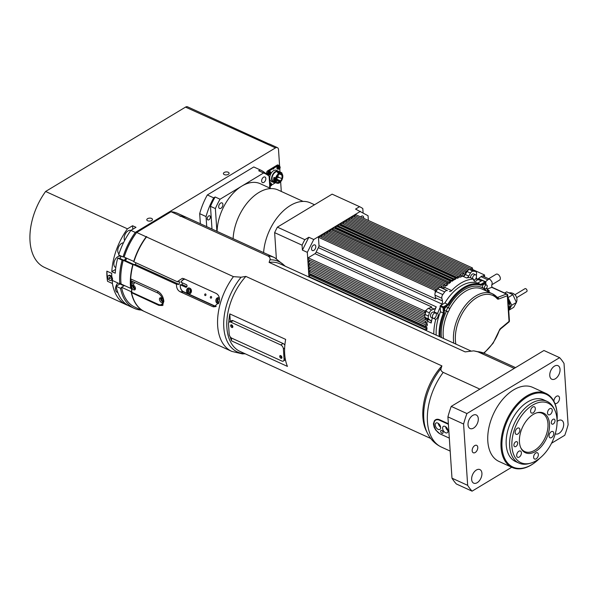 <?xml version="1.0" encoding="UTF-8"?>
<svg xmlns="http://www.w3.org/2000/svg" width="598" height="598" viewBox="0 0 598 598"><rect width="100%" height="100%" fill="white"/><g stroke="black" fill="none" stroke-linecap="round" stroke-linejoin="round"><path stroke-width="0.9" d="M472.076 491.16L456.394 483.999A81.373 49.425 -65.5 0 1 451.983 478.183L447.909 416.873A81.373 49.425 -65.5 0 1 451.236 406.393L543.933 350.503L559.616 357.656L466.918 413.554A81.373 49.425 114.5 0 0 463.592 424.034L467.666 485.344A81.373 49.425 114.5 0 0 472.076 491.16L511.724 467.255M144.656 311.618A51.54 31.305 -65.5 0 1 144.537 311.565A51.54 31.305 -65.5 0 1 131.126 291.652L131.68 291.316M131.448 287.87L130.633 288.356A51.54 31.305 -65.5 0 1 132.778 264.675L132.995 264.682A51.196 31.096 114.5 0 0 130.685 278.347L130.67 278.907L157.872 291.323C161.378 293.491 163.374 296.832 163.852 301.347L162.409 305.541L158.806 305.354L131.829 292.803M222.897 204.419A3.05 1.854 -65.5 0 1 221.813 207.521A3.05 1.854 -65.5 0 1 219.526 208.455A3.05 1.854 -65.5 0 1 219.107 204.912A3.05 1.854 -65.5 0 1 222.06 202.909A3.05 1.854 -65.5 0 1 222.897 204.419M263.905 182.375A3.05 1.854 -65.5 0 1 262.47 182.569A3.05 1.854 -65.5 0 1 262.051 179.019A3.05 1.854 -65.5 0 1 265.004 177.015A3.05 1.854 -65.5 0 1 265.759 179.527A3.05 1.854 -65.5 0 1 263.905 182.375M217.089 231.374A38.99 23.681 -65.5 0 1 241.824 186.105A38.99 23.681 -65.5 0 1 260.212 183.691L270.939 188.587M216.887 231.284L215.377 208.575A50.18 30.476 -65.5 0 1 220.064 199.224L263.583 172.986A50.18 30.476 -65.5 0 1 264.862 173.51A50.18 30.476 -65.5 0 1 269.1 176.186L269.892 188.108M263.583 172.986L258.68 170.744A50.18 30.476 -65.5 0 1 259.958 171.275L264.862 173.51M220.064 199.224L215.16 196.989A50.18 30.476 -65.5 0 0 210.481 206.34L215.377 208.575M211.991 229.049L210.481 206.34M233.108 238.692A40.686 24.712 -65.5 0 1 258.882 192.496A40.686 24.712 -65.5 0 1 278.07 189.977L303.119 201.414M263.606 252.61A42.383 25.744 -65.5 0 1 290.396 205.488A42.383 25.744 -65.5 0 1 310.384 202.864L314.533 204.755M363.098 212.866L362.807 208.56A59.337 36.037 114.5 0 0 359.562 206.676L332.122 194.148L277.39 227.15L304.838 239.678A59.337 36.037 114.5 0 0 302.08 245.18L274.639 232.652A59.337 36.037 -65.5 0 1 277.39 227.15M359.562 206.676L355.556 209.098L368.039 215.729L368.353 220.445M302.08 245.18L302.409 250.114L308.845 237.264L304.838 239.678M276.358 258.515L274.639 232.652M206.729 226.649L206.056 216.566A51.54 31.305 -65.5 0 1 213.71 197.863L215.16 196.989M208.687 215.945A2.257 1.368 -65.5 0 1 209.749 215.803A2.257 1.368 -65.5 0 1 210.062 218.427A2.257 1.368 -65.5 0 1 207.88 219.907A2.257 1.368 -65.5 0 1 207.319 218.053A2.257 1.368 -65.5 0 1 208.687 215.945M269.197 177.651A51.54 31.305 -65.5 0 1 269.586 178.256L270.251 188.273M258.68 170.744L260.137 169.869A51.54 31.305 -65.5 0 1 260.519 170.041A51.54 31.305 -65.5 0 1 266.656 174.452M110.241 278.354L109.995 278.803L109.427 278.541L109.352 277.39L110.241 278.354M109.636 277.524L109.105 277.838M110.129 278.122L109.427 278.541M108.275 275.775L108.971 275.349A2.713 1.615 58.9 0 1 110.219 275.372A2.713 1.615 58.9 0 1 112.013 277.345A2.713 1.615 58.9 0 1 112.162 279.572A2.713 1.615 58.9 0 1 111.774 279.999L111.071 280.417A2.713 1.615 -121.1 0 0 111.46 278.13A2.713 1.615 -121.1 0 0 109.524 275.798A2.713 1.615 -121.1 0 0 108.275 275.775A2.713 1.615 -121.1 0 0 108.29 278.93A2.713 1.615 -121.1 0 0 111.071 280.417M267.545 175.02L267.463 173.794A2.033 1.233 -65.5 0 1 268.756 171.222L272.957 168.688A0.68 0.411 114.5 0 0 273.891 168.12L278.092 165.586L277.113 165.138A2.033 1.233 -65.5 0 1 278.077 165.011L279.057 165.459A2.033 1.233 114.5 0 0 278.092 165.586M275.626 182.622L271.402 185.171M279.744 168.472L279.976 171.977M279.453 165.848A2.033 1.233 114.5 0 0 279.057 165.459M269.885 182.682A1.899 1.151 -65.5 0 1 270.49 182.749A1.899 1.151 -65.5 0 1 270.692 182.936M277.771 169.107A1.899 1.151 -65.5 0 1 277.494 169.07A1.899 1.151 -65.5 0 1 276.904 168.098A1.899 1.151 -65.5 0 1 277.614 166.124A1.899 1.151 -65.5 0 1 279.064 165.624A1.899 1.151 -65.5 0 1 279.273 165.803M268.427 174.736A1.899 1.151 -65.5 0 1 268.151 174.698A1.899 1.151 -65.5 0 1 267.822 172.463A1.899 1.151 -65.5 0 1 269.728 171.252A1.899 1.151 -65.5 0 1 269.93 171.439M274.475 182.48A6.1 3.708 -65.5 0 1 273.249 182.278L271.387 181.426A6.1 3.708 -65.5 0 1 269.87 176.41A6.1 3.708 -65.5 0 1 273.578 170.707A6.1 3.708 -65.5 0 1 276.455 170.325L278.317 171.178A6.1 3.708 -65.5 0 1 279.229 171.91M273.039 168.928A0.68 0.411 114.5 0 0 273.645 168.008L272.957 168.688M266.551 174.339L266.484 173.345A2.033 1.233 -65.5 0 1 267.769 170.774L277.113 165.138M273.249 182.278A6.1 3.708 -65.5 0 1 271.731 177.262A6.1 3.708 -65.5 0 1 275.439 171.551A6.1 3.708 -65.5 0 1 278.317 171.178M275.177 177.696L274.751 177.658A6.1 3.708 114.5 0 0 275.087 182.756L275.476 182.226A5.427 3.296 -65.5 0 1 275.177 177.696L274.751 177.658M274.011 177.329A6.1 3.708 114.5 0 0 274.355 182.42L275.087 182.756M281.755 173.562L282.024 173.196A6.1 3.708 114.5 0 0 281.112 172.448L280.372 172.112A6.1 3.708 114.5 0 0 277.532 172.471L278.302 173.383A5.427 3.296 -65.5 0 1 280.828 173.069A5.427 3.296 -65.5 0 1 281.067 173.196M281.112 172.448A6.1 3.708 114.5 0 0 278.272 172.807M278.84 183.1L278.96 183.152A6.1 3.708 114.5 0 0 279.722 182.599M274.041 181.897L273.533 181.665A5.427 3.296 -65.5 0 1 272.18 177.202A5.427 3.296 -65.5 0 1 275.476 172.127A5.427 3.296 -65.5 0 1 278.033 171.79L278.548 172.03M277.532 172.471L278.302 173.383M278.758 173.629A5.427 3.296 -65.5 0 1 281.322 173.293A5.427 3.296 -65.5 0 1 282.062 179.594A5.427 3.296 -65.5 0 1 276.814 183.16A5.427 3.296 -65.5 0 1 275.461 178.697A5.427 3.296 -65.5 0 1 278.758 173.629M279.528 173.779A4.851 2.945 114.5 0 0 278.638 174.212L278.638 174.638A4.373 2.654 -65.5 0 0 276.089 179.064L275.753 179.273A4.851 2.945 114.5 0 0 275.872 181.112L276.209 180.902A4.373 2.654 -65.5 0 0 277.248 182.203A4.373 2.654 -65.5 0 0 279.655 181.702L279.767 182.046A4.851 2.945 114.5 0 0 280.604 181.246L280.492 180.902A4.373 2.654 -65.5 0 0 281.247 179.796L281.516 179.908A4.851 2.945 114.5 0 0 282.032 178.727L281.763 178.615A4.373 2.654 -65.5 0 0 281.651 174.945L281.905 174.549A4.851 2.945 114.5 0 0 281.337 173.958L281.082 174.354A4.373 2.654 -65.5 0 0 280.881 174.25A4.373 2.654 -65.5 0 0 279.528 174.197L279.528 173.779M279.042 173.973L279.528 174.197M280.671 174.168L281.082 174.354M281.172 174.212L281.905 174.549M279.849 174.123L281.651 174.945M277.009 176.447L281.763 178.615M276.941 179.28L280.492 180.902M275.977 179.131L280.604 181.246M275.715 179.908L279.655 181.702M275.783 180.708L276.209 180.902M120.811 280.477A51.196 31.096 -65.5 0 1 120.803 280.357A51.196 31.096 -65.5 0 1 123.106 260.526L124.93 260.392A1.697 1.032 114.5 0 0 125.655 260.115A1.697 1.032 114.5 0 0 126.567 258.209M125.565 260.182A2.033 1.233 114.5 0 0 126.544 258.201M133.705 261.476A51.54 31.305 -65.5 0 1 146.211 236.815L146.697 236.524A51.196 31.096 114.5 0 0 133.922 261.483L124.152 257.11L124.22 256.692A51.196 31.096 -65.5 0 1 136.486 232.592L171.028 211.729A51.54 31.305 -65.5 0 1 177.785 213.434L187.338 217.799A51.54 31.305 -65.5 0 1 187.458 217.851M140.754 309.839L140.455 310.018A52.893 32.128 -65.5 0 1 134.169 308.321A52.893 32.128 -65.5 0 1 120.482 288.281L121.626 287.593M124.167 257.013L123.046 256.953A52.893 32.128 -65.5 0 1 135.298 232.413L275.484 147.885A4.066 2.474 -65.5 0 1 277.405 147.639A4.066 2.474 -65.5 0 1 278.519 149.649L279.595 165.945M279.767 168.449L279.999 171.985M280.649 181.762L281.292 191.45M120.998 283.19L119.839 283.886A52.893 32.128 -65.5 0 1 122.119 260.152L123.823 260.242A1.697 1.032 114.5 0 0 125.049 259.382A1.697 1.032 114.5 0 0 125.416 257.686M200.352 223.742L199.687 213.658A51.54 31.305 -65.5 0 1 207.334 194.955L253.769 166.962A51.54 31.305 -65.5 0 1 254.15 167.134L260.519 170.041M284.08 359.263A3.394 2.011 58.9 0 1 283.377 361.05A3.394 2.011 58.9 0 1 281.815 361.02L231.83 338.199A3.394 2.011 58.9 0 1 229.191 334.207L228.503 323.862A3.394 2.011 58.9 0 1 229.198 322.075A3.394 2.011 58.9 0 1 230.761 322.105L280.746 344.919A3.394 2.011 58.9 0 1 283.392 348.911L284.08 359.263L285.216 358.576M229.198 322.075L231.538 320.663A3.394 2.011 58.9 0 1 233.093 320.692L283.086 343.514A3.394 2.011 58.9 0 1 284.85 345.113M232.839 326.934A1.525 0.904 58.9 0 1 231.576 325.11A1.525 0.904 58.9 0 1 231.583 324.849M231.688 324.893A3.73 2.213 -121.1 0 0 232.846 326.822M230.641 325.671A1.525 0.904 58.9 0 1 230.955 324.871A1.525 0.904 58.9 0 1 232.517 325.708A1.525 0.904 58.9 0 1 232.532 327.48A1.525 0.904 58.9 0 1 231.366 327.143A1.525 0.904 58.9 0 1 230.641 325.671M281.927 357.709A1.525 0.904 58.9 0 1 280.664 355.877A1.525 0.904 58.9 0 1 280.671 355.623M280.783 355.668A3.73 2.213 -121.1 0 0 281.942 357.589M279.729 356.438A1.525 0.904 58.9 0 1 280.043 355.638A1.525 0.904 58.9 0 1 281.613 356.475A1.525 0.904 58.9 0 1 281.621 358.254A1.525 0.904 58.9 0 1 280.455 357.91A1.525 0.904 58.9 0 1 279.729 356.438M230.29 321.418L229.796 313.89L285.665 339.395A48.146 29.242 114.5 0 0 287.459 366.41L231.59 340.905L231.389 337.952M119.839 283.886L112.245 280.417L112.588 278.937L111.759 276.523A52.893 32.128 -65.5 0 1 111.751 273.391L106.855 271.148L107.528 281.292A52.893 32.128 -65.5 0 1 106.855 271.148M122.119 260.152L117.709 258.142A52.893 32.128 -65.5 0 0 115.25 273.219L111.819 271.656A52.893 32.128 -65.5 0 1 127.456 228.832L45.612 191.472L185.522 107.117L267.642 144.312A4.066 2.474 -65.5 0 1 269.563 144.058L277.405 147.639M439.822 433.737L435.815 430.164L434.163 427.331L433.43 423.81L434.402 420.73L435.464 419.781L439.575 419.729L448.365 423.735M219.459 300.084A1.697 1.308 -87.2 0 0 219.361 300.981M190.702 289.454A1.697 1.308 -87.2 0 0 190.007 291.077A1.697 1.308 -87.2 0 0 190.844 292.527L190.904 292.557M191.27 292.086A1.099 0.852 92.8 0 1 191.315 289.993A1.697 1.308 -87.2 0 0 190.762 289.477L190.269 289.26A1.697 1.308 -87.2 0 0 189.887 289.163A1.697 1.308 -87.2 0 0 188.527 290.538A1.697 1.308 -87.2 0 0 189.342 292.452L189.828 292.676A1.697 1.308 -87.2 0 0 190.209 292.773A1.697 1.308 -87.2 0 0 191.203 292.273M182.039 284.775A6.914 5.337 92.8 0 1 182.45 282.861M216.237 306.34A6.443 4.971 92.8 0 1 214.846 305.989L183.481 291.667A6.443 4.971 92.8 0 1 180.327 284.79L182.659 284.805L186.823 286.711M285.336 266.26L274.564 257.611A51.54 31.305 114.5 0 0 267.807 255.907L180.828 216.199L180.095 216.386L180.589 216.087A51.54 31.305 -65.5 0 1 187.338 217.799M133.922 261.483A51.196 31.096 114.5 0 0 133.825 261.804L177.225 281.703L182.353 278.324L183.93 278.705L216.274 293.469C219.1 295.24 220.034 298.17 219.085 302.267L214.017 306.901L212.492 306.527L180.148 291.757C177.569 290.359 176.343 287.855 176.485 284.259L133.115 264.466L135.44 264.48L135.91 262.843M124.152 257.11A51.54 31.305 -65.5 0 1 136.65 232.458L146.211 236.815M130.633 288.356L121.08 283.998A51.54 31.305 -65.5 0 1 120.811 280.597A51.54 31.305 -65.5 0 1 123.225 260.309L132.778 264.675M144.537 311.565L134.976 307.2A51.54 31.305 -65.5 0 1 121.566 287.287L124.466 285.545M131.126 291.652L121.566 287.287M180.589 216.087L171.028 211.729M130.842 230.469A6.1 3.708 114.5 0 0 128.054 230.88A6.1 3.708 114.5 0 0 124.668 240.433M123.457 242.818A6.1 3.708 114.5 0 0 121.611 243.408A6.1 3.708 114.5 0 0 117.993 248.716A6.1 3.708 114.5 0 0 118.98 253.866M120.998 256.505L120.632 256.34A6.1 3.708 114.5 0 0 117.754 256.721A6.1 3.708 114.5 0 0 114.039 262.425A6.1 3.708 114.5 0 0 115.564 267.448L115.795 267.553M117.828 282.966A6.1 3.708 114.5 0 0 117.215 292.34L117.873 292.639M147.684 220.797A2.841 1.495 176.2 0 1 146.802 219.802A2.841 1.495 176.2 0 1 149.537 218.121A2.841 1.495 176.2 0 1 152.468 219.429A2.841 1.495 176.2 0 1 150.801 220.924A2.841 1.495 176.2 0 1 147.684 220.797M224.295 174.601A2.841 1.495 176.2 0 1 223.413 173.607A2.841 1.495 176.2 0 1 226.149 171.925A2.841 1.495 176.2 0 1 229.086 173.233A2.841 1.495 176.2 0 1 227.412 174.736A2.841 1.495 176.2 0 1 224.295 174.601M132.801 229.243L132.569 225.752L136 227.315L130.887 230.402L135.298 232.413M123.046 256.953L118.636 254.942A52.893 32.128 -65.5 0 1 130.887 230.402M117.709 258.142L119.413 258.224A1.697 1.032 114.5 0 0 121.05 256.041M120.482 288.281L116.072 286.27L119.914 283.953A2.713 1.645 114.5 0 0 120.467 283.512M134.169 308.321L129.759 306.311A52.893 32.128 -65.5 0 1 116.072 286.27M267.807 255.907C269.728 256.953 270.438 258.254 269.945 259.809L269.107 262.395L465.139 351.878L473.721 350.862L477.578 351.661L514.25 368.398M479.873 389.126L443.2 372.39C441.279 371.336 440.569 370.035 441.062 368.488L441.9 365.894L245.868 276.411L241.091 277.203L233.429 276.635L146.458 236.928L146.697 236.524M233.429 276.635A51.54 31.305 114.5 0 0 231.755 351.385L242.369 353.881L245.187 353.784M269.107 262.395A48.146 29.242 -65.5 0 1 280.021 263.838L470.903 350.966M441.9 365.894A48.146 29.242 114.5 0 0 426.374 431.061L427.376 433.064C430.515 439.433 435.232 444.127 441.526 447.14A51.54 31.305 -65.5 0 1 443.2 372.39M133.855 261.902A51.54 31.305 -65.5 0 1 146.458 236.928M130.67 278.907A51.54 31.305 -65.5 0 1 133.115 264.466M231.755 351.385L144.783 311.678A51.54 31.305 -65.5 0 1 131.605 292.938M176.485 284.259L179.056 284.386L135.44 264.48M180.828 216.199A51.54 31.305 -65.5 0 1 187.585 217.911L274.564 257.611M430.754 438.491L240.037 351.43A48.146 29.242 -65.5 0 1 245.868 276.411M177.225 281.703L179.796 281.83A6.914 5.337 -87.2 0 0 179.056 284.386M231.59 340.905A48.146 29.242 -65.5 0 1 230.148 336.726M228.772 322.501A48.146 29.242 -65.5 0 1 229.796 313.89M539.934 458.09A40.006 24.301 -65.5 0 1 535.763 461.85A40.006 24.301 -65.5 0 1 502.238 449.696A40.006 24.301 -65.5 0 1 527.316 396.758A40.006 24.301 -65.5 0 1 557.179 414.93A40.006 24.301 -65.5 0 1 557.074 420.551M557.164 414.683A40.686 24.712 114.5 0 0 557.157 414.436A40.686 24.712 114.5 0 0 545.974 393.439A40.686 24.712 114.5 0 0 526.786 395.958A40.686 24.712 114.5 0 0 502.058 433.999A40.686 24.712 114.5 0 0 512.18 467.464A40.686 24.712 114.5 0 0 535.374 462.149A40.686 24.712 114.5 0 0 535.569 462M545.974 393.439L532.743 387.399A40.686 24.712 114.5 0 0 513.555 389.918A40.686 24.712 114.5 0 0 488.828 427.959A40.686 24.712 114.5 0 0 498.949 461.424L512.18 467.464M518.915 463.084L515.483 461.514A33.907 20.594 -65.5 0 1 507.052 433.632A33.907 20.594 -65.5 0 1 527.66 401.931A33.907 20.594 -65.5 0 1 543.649 399.83L547.08 401.393A33.907 20.594 114.5 0 0 514.265 423.69A33.907 20.594 114.5 0 0 518.915 463.084A33.907 20.594 114.5 0 0 528.632 463.689L530.254 463.271A32.733 19.884 -65.5 0 1 516.38 424.655A32.733 19.884 -65.5 0 1 554.645 409.839A32.733 19.884 -65.5 0 1 536.309 460.654A32.733 19.884 -65.5 0 1 530.254 463.271M551.55 443.238L564.774 435.269A81.373 49.425 114.5 0 0 568.1 424.782L564.026 363.472A81.373 49.425 114.5 0 0 559.616 357.656M553.912 401.273A4.066 2.474 -65.5 0 1 556.491 396.317A4.066 2.474 -65.5 0 1 558.412 396.063A4.066 2.474 -65.5 0 1 558.966 400.787A4.066 2.474 -65.5 0 1 555.034 403.463A4.066 2.474 -65.5 0 1 554.899 403.396M474.737 445.607A4.066 2.474 -65.5 0 1 476.658 445.353A4.066 2.474 -65.5 0 1 477.219 450.085A4.066 2.474 -65.5 0 1 473.28 452.753A4.066 2.474 -65.5 0 1 472.271 449.412A4.066 2.474 -65.5 0 1 474.737 445.607M554.488 366.133A7.46 4.53 -65.5 0 1 558.001 365.67A7.46 4.53 -65.5 0 1 559.025 374.341A7.46 4.53 -65.5 0 1 551.812 379.244A7.46 4.53 -65.5 0 1 549.951 373.107A7.46 4.53 -65.5 0 1 554.488 366.133M557.089 421.5A7.46 4.53 -65.5 0 1 558.113 420.745A7.46 4.53 -65.5 0 1 561.634 420.282A7.46 4.53 -65.5 0 1 562.658 428.953A7.46 4.53 -65.5 0 1 555.437 433.856A7.46 4.53 -65.5 0 1 555.288 433.782M472.734 415.423A7.46 4.53 -65.5 0 1 476.255 414.96A7.46 4.53 -65.5 0 1 477.279 423.631A7.46 4.53 -65.5 0 1 470.058 428.534A7.46 4.53 -65.5 0 1 468.204 422.397A7.46 4.53 -65.5 0 1 472.734 415.423M476.359 470.035A7.46 4.53 -65.5 0 1 479.88 469.572A7.46 4.53 -65.5 0 1 480.904 478.243A7.46 4.53 -65.5 0 1 473.683 483.147A7.46 4.53 -65.5 0 1 471.829 477.01A7.46 4.53 -65.5 0 1 476.359 470.035M466.918 413.554L451.236 406.393M463.592 424.034L447.909 416.873M467.666 485.344L451.983 478.183M270.588 185.044L271.141 185.395A3.386 1.233 -145 0 0 271.006 185.021L271.036 184.849A3.386 2.661 -27.8 0 0 271.343 184.289L271.118 184.334M271.343 184.289A1.009 0.613 114.5 0 0 271.238 184.102A3.386 2.287 146.7 0 1 270.916 184.64L270.789 184.662A3.386 1.196 -145.6 0 0 270.446 184.229L270.446 184.229A1.009 0.613 114.5 0 0 270.259 184.468A3.386 0.875 43.1 0 1 270.58 184.924L270.55 185.103A3.386 2.302 145.6 0 1 270.072 185.552M270.094 185.537L270.161 185.761A3.386 2.646 -26.6 0 0 270.67 185.305L270.797 185.283A3.386 0.837 42.5 0 1 270.946 185.627A1.009 0.613 114.5 0 0 271.141 185.395M269.99 184.296A1.353 0.822 -65.5 0 1 271.365 183.81A1.353 0.822 -65.5 0 1 271.073 185.679A1.353 0.822 -65.5 0 1 270.117 186.142M270.916 184.64L270.281 184.49M279.266 168.367L279.438 168.576A3.386 2.198 -124.9 0 0 279.513 168.031L279.595 167.866A3.386 1.973 0.1 0 0 279.969 167.522L279.67 167.5M279.969 167.522A1.009 0.613 114.5 0 0 279.954 167.253A3.386 1.585 172.6 0 1 279.58 167.567L279.475 167.507A3.386 2.168 -125.8 0 0 279.333 166.894L279.333 166.894A1.009 0.613 114.5 0 0 279.109 167.021A3.386 1.839 63.2 0 1 279.236 167.657L279.154 167.821A3.386 1.615 171.9 0 1 278.586 168.075A1.009 0.613 114.5 0 0 278.601 168.344A3.386 1.944 0.9 0 0 279.169 168.12L279.273 168.18A3.386 1.809 62.4 0 1 279.221 168.703A1.009 0.613 114.5 0 0 279.438 168.576M279.259 168.905A1.353 0.822 -65.5 0 1 278.339 167.672A1.353 0.822 -65.5 0 1 279.954 166.693A1.353 0.822 -65.5 0 1 279.259 168.905M278.877 167.956L279.273 168.18M279.58 167.567L279.199 167.403M189.514 288.087L190.007 288.311A2.885 2.228 92.8 0 1 191.397 291.562A2.885 2.228 92.8 0 1 189.08 293.902A2.885 2.228 92.8 0 1 188.43 293.745L187.936 293.521A2.885 2.228 92.8 0 1 186.554 290.269A2.885 2.228 92.8 0 1 188.871 287.922A2.885 2.228 92.8 0 1 189.514 288.087M189.618 293.85A2.885 2.228 92.8 0 1 189.506 293.797L189.013 293.573A2.885 2.228 92.8 0 1 187.585 290.673A2.885 2.228 92.8 0 1 189.402 288.034M218.539 303.687A2.885 2.228 92.8 0 1 218.427 303.679A2.885 2.228 92.8 0 1 217.784 303.522L217.291 303.298A2.885 2.228 92.8 0 1 215.9 300.046A2.885 2.228 92.8 0 1 218.225 297.699A2.885 2.228 92.8 0 1 218.868 297.856L219.361 298.081M218.636 303.478L218.367 303.35A2.885 2.228 92.8 0 1 216.939 300.443A2.885 2.228 92.8 0 1 218.756 297.811M219.459 298.97A1.697 1.308 -87.2 0 0 219.242 298.94A1.697 1.308 -87.2 0 0 217.874 300.316A1.697 1.308 -87.2 0 0 218.696 302.229L219.047 302.394M180.29 284.685A6.78 5.232 -87.2 0 0 183.608 291.996L214.966 306.318A6.78 5.232 -87.2 0 0 215.751 306.587M184.505 278.967A6.78 5.232 -87.2 0 0 181.03 282.129L181.067 282.234A6.443 4.971 92.8 0 1 184.954 279.176M181.067 282.234L186.352 284.648A1.353 1.046 -87.2 0 1 185.612 287.204L180.327 284.79M210.369 297.064A0.837 0.643 92.8 0 1 211.617 297.37A0.837 0.643 92.8 0 1 210.937 298.17A0.837 0.643 92.8 0 1 210.369 297.064M204.733 294.485A0.837 0.643 92.8 0 1 205.981 294.792A0.837 0.643 92.8 0 1 205.301 295.599A0.837 0.643 92.8 0 1 204.733 294.485M448.365 423.758L439.657 419.781A8.477 5.038 -121.1 0 0 435.755 419.706A8.477 5.038 -121.1 0 0 433.999 423.989A8.477 5.038 -121.1 0 0 434.006 424.124M439.784 433.714A8.477 5.038 -121.1 0 0 439.896 433.782A8.477 5.038 -121.1 0 0 440.614 434.155L449.322 438.125L440.36 434.006A8.14 4.836 58.9 0 1 439.672 433.647A8.14 4.836 58.9 0 1 434.006 424.251A8.14 4.836 58.9 0 1 439.44 420.207L448.403 424.296M440.674 431.367A1.667 0.987 58.9 0 1 441.018 430.485A1.667 0.987 58.9 0 1 442.729 431.405A1.667 0.987 58.9 0 1 442.744 433.341A1.667 0.987 58.9 0 1 441.466 432.974A1.667 0.987 58.9 0 1 440.674 431.367M447.984 430.799A3.73 2.213 58.9 0 1 447.214 432.765A3.73 2.213 58.9 0 1 443.395 430.71A3.73 2.213 58.9 0 1 443.365 426.374A3.73 2.213 58.9 0 1 446.22 427.204A3.73 2.213 58.9 0 1 447.984 430.799M440.636 427.443A3.73 2.213 58.9 0 1 439.866 429.409A3.73 2.213 58.9 0 1 436.039 427.353A3.73 2.213 58.9 0 1 436.017 423.018A3.73 2.213 58.9 0 1 438.865 423.847A3.73 2.213 58.9 0 1 440.636 427.443M438.304 423.384A3.73 2.213 -121.1 0 0 440.614 427.211M445.652 426.74A3.73 2.213 -121.1 0 0 447.962 430.567M111.99 276.919L112.013 277.345M112.162 279.572L112.424 283.527L107.528 281.292M128.084 305.443A52.893 32.128 -65.5 0 1 126.328 304.748A52.893 32.128 -65.5 0 1 112.424 283.527M115.564 269.399L111.819 271.656M127.456 228.832L132.569 225.752M126.328 304.748L44.491 267.388A52.893 32.128 -65.5 0 1 45.612 191.472M185.522 107.117A4.478 2.721 -65.5 0 1 187.63 106.84L268.853 143.916M131.68 285.582A2.713 1.615 58.9 0 1 132.068 285.149A2.713 1.615 58.9 0 1 134.849 286.644A2.713 1.615 58.9 0 1 134.871 289.798A2.713 1.615 58.9 0 1 133.623 289.776A2.713 1.615 58.9 0 1 131.829 287.802L130.895 279.558L131.381 279.236M132.786 285.022A2.713 1.615 -121.1 0 0 134.789 289.073A2.713 1.615 -121.1 0 0 135.327 289.23M133.825 285.478A1.525 0.904 -121.1 0 0 133.862 287.242A1.525 0.904 -121.1 0 0 135.402 288.094M131.777 292.781L131.829 287.802M162.806 302.551L162.753 302.581A2.713 1.615 58.9 0 1 161.557 302.528A2.713 1.615 58.9 0 1 159.621 300.196A2.713 1.615 58.9 0 1 160.002 297.901A2.713 1.615 58.9 0 1 162.514 298.993C163.695 300.555 163.777 301.751 162.753 302.581A6.78 4.029 58.9 0 1 158.358 304.412L132.136 292.444M160.72 297.767A2.713 1.615 -121.1 0 0 162.723 301.826A2.713 1.615 -121.1 0 0 163.306 301.983M161.759 298.23A1.525 0.904 -121.1 0 0 161.811 300.017A1.525 0.904 -121.1 0 0 163.359 300.831A1.525 0.904 -121.1 0 0 163.448 300.757M131.373 280.94L133.092 281.725A1.353 0.807 58.9 0 1 134.057 282.891A1.353 0.807 58.9 0 1 133.87 284.035A1.353 0.807 58.9 0 1 132.479 283.295A1.353 0.807 58.9 0 1 132.464 281.718A1.353 0.807 58.9 0 1 133.092 281.725L157.595 292.915A6.78 4.029 58.9 0 1 162.514 298.993M270.625 173.099A1.009 0.613 114.5 0 0 270.595 172.844A3.386 1.697 169.8 0 1 270.229 173.188L270.124 173.143A3.386 2.063 -128.8 0 0 269.945 172.545L269.945 172.545A1.009 0.613 114.5 0 0 269.728 172.687A3.386 1.734 60.3 0 1 269.877 173.3L269.803 173.472A3.386 1.727 169 0 1 269.242 173.764A1.009 0.613 114.5 0 0 269.272 174.025A3.386 2.056 -1.9 0 0 269.833 173.764L269.937 173.809A3.386 1.704 59.5 0 1 269.922 174.324A1.009 0.613 114.5 0 0 270.139 174.175A3.386 2.093 -128 0 0 270.176 173.652L270.259 173.48A3.386 2.086 -2.7 0 0 270.625 173.099L270.341 173.091M270.767 172.762A1.353 0.822 -65.5 0 1 269.489 174.668A1.353 0.822 -65.5 0 1 269.264 172.74A1.353 0.822 -65.5 0 1 270.767 172.762M206.056 216.566L199.687 213.658M260.137 169.869L253.769 166.962M213.71 197.863L207.334 194.955M485.733 285.201A2.033 1.233 114.5 0 0 484.492 287.107A2.033 1.233 114.5 0 0 485 288.782A2.033 1.233 114.5 0 0 486.966 287.444A2.033 1.233 114.5 0 0 486.69 285.074A2.033 1.233 114.5 0 0 485.733 285.201M485 288.782L483.042 287.885A2.033 1.233 -65.5 0 1 482.534 286.21A2.033 1.233 -65.5 0 1 483.767 284.312A2.033 1.233 -65.5 0 1 484.731 284.185L486.69 285.074M447.887 308.015A2.033 1.233 114.5 0 0 446.654 309.921A2.033 1.233 114.5 0 0 447.162 311.595A2.033 1.233 114.5 0 0 449.128 310.257A2.033 1.233 114.5 0 0 448.851 307.895A2.033 1.233 114.5 0 0 447.887 308.015M447.162 311.595L445.196 310.698A2.033 1.233 -65.5 0 1 444.695 309.024A2.033 1.233 -65.5 0 1 445.929 307.125A2.033 1.233 -65.5 0 1 446.893 306.998L448.851 307.895M473.736 280.17A2.885 1.749 114.5 0 0 476.225 277.838A2.885 1.749 114.5 0 0 475.687 274.826A2.885 1.749 114.5 0 0 474.334 275.005A2.885 1.749 114.5 0 0 472.51 278.638M470.544 277.741A2.885 1.749 -65.5 0 1 472.368 274.108A2.885 1.749 -65.5 0 1 473.728 273.936L475.687 274.826M434.23 313.247A2.885 1.749 114.5 0 0 432.474 315.938A2.885 1.749 114.5 0 0 433.191 318.315A2.885 1.749 114.5 0 0 435.979 316.417A2.885 1.749 114.5 0 0 435.583 313.068A2.885 1.749 114.5 0 0 434.23 313.247M433.191 318.315L431.233 317.418A2.885 1.749 -65.5 0 1 430.515 315.049A2.885 1.749 -65.5 0 1 432.264 312.35A2.885 1.749 -65.5 0 1 433.625 312.171L435.583 313.068M485.942 284.738L485.785 282.338A0.68 0.68 0 0 0 485.389 281.763A0.68 0.411 114.5 0 0 485.068 281.808A0.68 0.404 58.9 0 1 485.598 282.607L485.576 282.099A0.68 0.411 114.5 0 0 485.389 281.763L482.451 280.425A0.68 0.411 114.5 0 0 482.13 280.469L481.36 280.933A42.383 25.744 114.5 0 0 480.68 280.604A42.383 25.744 114.5 0 0 477.533 279.55A3.394 2.063 -65.5 0 1 474.558 281.202A3.394 2.063 -65.5 0 1 473.623 279.146L470.192 277.584A42.383 25.744 114.5 0 0 466.567 277.95A3.394 2.063 114.5 0 0 468.772 276.074L470.477 273.077A3.394 2.063 -65.5 0 1 473.13 271.178L475.246 271.395A3.394 2.063 -65.5 0 1 475.649 271.507A3.394 2.063 -65.5 0 1 476.576 273.697L476.427 275.865M477.533 279.55L475.776 278.743M476.352 277.42A3.394 2.063 114.5 0 0 477.271 279.042A42.383 25.744 114.5 0 0 477.249 279.034A42.383 25.744 114.5 0 0 475.918 278.504M431.659 306.916L430.732 307.507A3.394 2.063 114.5 0 0 431.659 306.916L315.026 253.672A3.394 2.063 114.5 0 0 316.185 252.05A42.383 25.744 -65.5 0 1 318.39 247.647L441.885 304.016A42.383 25.744 114.5 0 0 441.324 305.07L440.554 305.533A0.68 0.411 114.5 0 0 440.128 306.393L440.188 307.342A42.383 25.744 114.5 0 0 437.601 313.494A3.394 2.063 -65.5 0 1 437.975 316.581A3.394 2.063 -65.5 0 1 435.748 319.392L433.595 318.413M437.601 313.494L434.17 311.932A3.394 2.063 -65.5 0 1 434.611 312.627M432.294 317.904A42.383 25.744 114.5 0 0 431.18 323.002A3.394 2.063 114.5 0 0 430.575 320.506L428.886 319.175A3.394 2.063 -65.5 0 1 428.43 316.036L429.439 312.844A3.394 2.063 -65.5 0 1 431.771 309.981L434.163 309.076A3.394 2.063 114.5 0 0 436.248 306.856A42.383 25.744 114.5 0 0 434.17 311.932M514.93 294.739L524.977 288.685A1.697 1.009 58.9 0 1 526.718 289.611A1.697 1.009 58.9 0 1 526.726 291.585L516.679 297.64M508.696 309.981L509.048 310.145L511.739 305.242L507.852 297.333M508.008 299.628A6.1 3.625 58.9 0 1 509.922 305.182M504.675 293.027L506.656 291.839L512.875 294.679L516.41 302.424L513.719 307.327L509.048 310.145M511.739 305.242L516.41 302.424M508.203 297.498L512.875 294.679M508.509 307.185L510.333 306.086L508.644 309.173M508.113 301.205L510.333 306.086M488.633 278.765L496.146 274.235A3.394 2.011 58.9 0 1 498.739 274.99A3.394 2.011 58.9 0 1 500.347 278.257A3.394 2.011 58.9 0 1 499.644 280.043L491.87 284.73M484.477 276.867L484.589 275.005L482.765 276.104A3.394 2.063 114.5 0 0 480.979 276.68L477.727 279.139A3.394 2.063 114.5 0 0 478.654 278.608L478.789 278.504M465.58 274.086L466.889 271.791L466.859 271.35L465.453 272.195L465.341 274.504A3.394 2.063 -65.5 0 1 464.235 275.835L464.055 273.039L462.65 273.884L462.822 276.44A42.383 25.744 -65.5 0 1 463.136 276.381A3.394 2.063 114.5 0 0 464.235 275.835M443.686 288.229A3.394 2.063 114.5 0 0 444.77 287.459A42.383 25.744 -65.5 0 1 445.069 287.145L444.897 284.588L443.499 285.433L443.686 288.229A3.394 2.063 -65.5 0 1 442.498 288.281L442.094 286.278L440.539 287.489A3.394 2.063 114.5 0 0 437.848 288.812L436.555 290.598L436.488 289.656L435.09 290.501L435.239 292.751A3.394 2.063 114.5 0 0 434.993 295.143L435.65 298.948A3.394 2.063 114.5 0 0 435.598 297.789L435.561 297.64M426.905 318.749L425.253 317.957L425.365 319.683L427.144 318.936A3.394 2.063 -65.5 0 1 427.757 320.035L425.484 321.403L425.597 323.129L427.675 321.874A42.383 25.744 -65.5 0 1 427.757 321.432A3.394 2.063 114.5 0 0 427.757 320.035M434.993 295.143L441.855 298.275L442.46 300.921L435.598 297.789M480.979 276.68L487.841 279.812L485.516 281.74L478.654 278.608M482.765 276.104A3.394 2.063 -65.5 0 1 482.982 276.179L489.844 279.311A3.394 2.063 -65.5 0 1 490.36 279.737L491.743 281.598A3.394 2.063 -65.5 0 1 491.952 284.409A3.394 2.063 114.5 0 0 492.296 287.384M472.607 270.117L472.465 267.964L471.06 268.808L471.119 269.758L471.815 269.825A3.394 2.063 -65.5 0 1 472.218 269.937L475.649 271.507M459.959 277.218A42.383 25.744 -65.5 0 1 461.387 276.784L461.252 274.729L459.847 275.573L459.959 277.218L458.457 276.53M457.119 278.347A42.383 25.744 -65.5 0 1 458.531 277.741L458.449 276.418L457.044 277.263L457.119 278.347L340.479 225.11L340.411 224.018L457.044 277.263M451.968 281.299A42.383 25.744 -65.5 0 1 453.366 280.38L453.306 279.513L451.909 280.357L451.968 281.299L335.336 228.055L335.269 227.12L451.909 280.357M454.301 279.819A42.383 25.744 -65.5 0 1 455.706 279.042L455.646 278.107L454.241 278.952L454.301 279.819L337.661 226.575L337.608 225.708L454.241 278.952M449.195 283.377A42.383 25.744 -65.5 0 1 450.578 282.293L450.503 281.202L449.105 282.047L449.195 283.377L332.555 230.133L332.466 228.81L449.105 282.047M446.437 285.799A42.383 25.744 -65.5 0 1 447.812 284.543L447.7 282.891L446.302 283.736L446.437 285.799L444.934 285.111M440.726 287.563L442.221 288.169M435.239 292.751A3.394 2.063 -65.5 0 1 435.927 291.465L436.555 290.598M425.679 312.32L426.008 311.274A3.394 2.063 -65.5 0 1 426.621 309.958L424.797 311.057L424.909 312.784L425.679 312.32L425.006 314.466A3.394 2.063 114.5 0 0 425.455 317.613L425.612 317.74M427.166 325.768A42.383 25.744 -65.5 0 1 427.383 323.847L425.709 324.856L425.828 326.575L427.166 325.768M426.942 329.491A42.383 25.744 -65.5 0 1 427.017 327.652L425.94 328.302L426.053 330.029L426.942 329.491M425.94 328.302L309.301 275.058L309.42 276.784L426.053 330.029M309.301 275.058L310.377 274.407L427.017 327.652M425.709 324.856L309.076 271.612L309.188 273.338L425.828 326.575M309.076 271.612L310.654 270.662M425.694 323.07L427.383 323.847M425.484 321.403L308.845 268.158L308.957 269.885L425.597 323.129M308.845 268.158L310.422 267.209M426.359 319.085L427.652 319.676M425.253 317.957L308.613 264.712L308.732 266.439L425.365 319.683M308.613 264.712L310.198 263.763M424.991 314.496L308.389 261.266L308.501 262.985L424.782 316.065M308.389 261.266L309.966 260.309M424.797 311.057L308.157 257.813L308.269 259.539L424.909 312.784M318.39 247.647A3.394 2.063 114.5 0 0 319.011 245.703L435.65 298.948M319.011 245.703L318.45 237.256L435.09 290.501M318.45 237.256L319.855 236.412L436.488 289.656M321.358 237.1L321.253 235.567L444.71 291.944A3.394 2.063 -65.5 0 1 447.401 290.621L440.539 287.489M321.253 235.567L322.658 234.722L438.895 287.788M324.161 235.41L324.056 233.878L440.696 287.122M324.056 233.878L325.462 233.033L442.094 286.278M326.964 233.721L326.859 232.188L443.499 285.433M442.206 287.907L443.2 288.356M326.859 232.188L328.265 231.344L444.897 284.588M329.767 232.031L329.662 230.499L446.302 283.736M329.662 230.499L331.068 229.654L447.7 282.891M332.466 228.81L333.871 227.965L450.503 281.202M335.269 227.12L336.674 226.276L453.306 279.513M337.608 225.708L339.006 224.863L455.646 278.107M340.411 224.018L341.809 223.174L458.449 276.418M343.312 223.861L343.215 222.329L459.847 275.573M343.215 222.329L344.612 221.484L461.252 274.729M346.115 222.172L346.018 220.64L462.65 273.884M461.32 275.76L462.822 276.44M346.018 220.64L347.416 219.795L464.055 273.039M348.918 220.483L348.821 218.95L465.453 272.195M348.821 218.95L350.219 218.106L466.859 271.35M351.721 218.793L351.624 217.261L467.942 270.356M351.624 217.261L353.022 216.416L469.542 269.601M354.524 217.096L354.427 215.572L471.06 268.808M354.427 215.572L355.825 214.727L472.465 267.964M476.868 278.75L477.727 279.139M472.562 269.511L484.589 275.005M313.853 250.368A3.087 1.876 -65.5 0 1 312.395 250.555A3.087 1.876 -65.5 0 1 311.969 246.974A3.087 1.876 -65.5 0 1 314.959 244.941A3.087 1.876 -65.5 0 1 315.729 247.482A3.087 1.876 -65.5 0 1 313.853 250.368M360.624 216.917A3.087 1.876 -65.5 0 1 362.859 216.065A3.087 1.876 -65.5 0 1 363.674 218.307M302.409 250.114L307.312 252.349L308.949 277.038M441.324 305.07L444.919 302.902A38.99 23.681 -65.5 0 1 477.765 283.101L481.36 280.933M477.765 283.101L480.71 284.439A38.99 23.681 114.5 0 0 447.857 304.247L443.492 306.879A0.68 0.411 114.5 0 0 443.066 307.731L444.022 307.678A0.68 0.404 -121.1 0 0 443.492 306.879L440.554 305.533M444.919 302.902L448.545 304.95A38.317 23.27 -65.5 0 1 481.076 285.336L480.71 284.439L485.068 281.808L482.13 280.469M436.204 335.127A38.99 23.681 -65.5 0 1 440.479 311.76L440.188 307.342M440.479 311.76L443.424 313.105A38.99 23.681 114.5 0 0 439.141 336.472M440.135 336.921A38.317 23.27 -65.5 0 1 444.396 313.24L443.424 313.105L443.066 307.731L440.128 306.393M492.356 287.436A1.353 0.822 114.5 0 0 492.221 287.346A1.353 0.822 114.5 0 0 491.743 287.346L487.46 288.976M488.835 292.145L488.97 292.101A1.353 0.919 69.2 0 1 488.073 290.419L486.51 291.017A1.353 1.039 -41.3 0 0 486.473 291.069M491.743 287.346L506.446 294.059A1.353 0.919 69.2 0 1 507.343 295.741A1.353 0.718 -3.8 0 0 507.717 295.203A1.353 1.353 0 0 0 506.925 294.059A1.353 0.822 114.5 0 0 506.446 294.059L497.693 297.393L496.931 297.049M455.87 344.104A33.907 20.594 -65.5 0 1 468.832 304.285A33.907 20.594 -65.5 0 1 497.274 298.813A2.713 1.645 114.5 0 0 498.583 299.067L507.343 295.741L509.048 321.403A1.353 0.673 50.2 0 1 508.935 322.001A1.353 1.353 0 0 0 509.421 320.864A1.353 0.718 176.2 0 1 509.048 321.403L500.541 328.481A2.713 1.645 114.5 0 0 499.367 330.238A33.907 20.594 -65.5 0 1 483.603 353.052M486.503 291.084A1.353 0.919 69.2 0 1 486.51 291.017A36.62 22.238 114.5 0 0 448.223 307.604M473.623 279.146A42.383 25.744 114.5 0 0 451.632 290.591L444.77 287.459M340.015 225.326A42.383 25.744 -65.5 0 1 340.479 225.11M334.835 228.399A42.383 25.744 -65.5 0 1 335.336 228.055M471.119 269.758L469.699 269.608A3.394 2.063 114.5 0 0 467.045 271.507L466.889 271.791M442.498 288.281L447.401 290.621M449.36 291.413A3.394 2.063 114.5 0 0 451.632 290.591M441.885 304.016A3.394 2.063 114.5 0 0 442.46 300.921M308.157 257.813L315.026 253.672M435.748 319.392A42.383 25.744 114.5 0 0 433.789 334.028M310.377 274.407A42.383 25.744 -65.5 0 1 310.414 273.891M310.287 277.651A42.383 25.744 -65.5 0 1 310.287 277.18M487.841 279.812A3.394 2.063 -65.5 0 1 489.844 279.311M441.855 298.275A3.394 2.063 -65.5 0 1 442.782 294.597L435.927 291.465M444.71 291.944L442.782 294.597M430.59 307.559L428.34 308.419A3.394 2.063 114.5 0 0 426.621 309.958M360.459 211.333L313.741 239.499L308.845 237.264M307.312 252.349L313.741 239.499M536.727 412.837A21.02 12.767 -65.5 0 1 542.214 413.338A21.02 12.767 -65.5 0 1 547.447 430.627A21.02 12.767 -65.5 0 1 534.672 450.287A21.02 12.767 -65.5 0 1 524.76 451.587A21.02 12.767 -65.5 0 1 520.783 447.767M554.645 409.839L553.898 408.337A33.907 20.594 114.5 0 0 547.08 401.393M535.696 451.393A21.805 13.246 114.5 0 0 549.517 426.411A21.805 13.246 114.5 0 0 537.273 412.68A21.805 13.246 114.5 0 0 522.42 427.413A21.805 13.246 114.5 0 0 521.022 448.283A21.805 13.246 114.5 0 0 535.696 451.393M553.554 434.873A3.424 2.078 -65.5 0 1 549.988 437.766A3.424 2.078 -65.5 0 1 549.517 433.789A3.424 2.078 -65.5 0 1 552.836 431.532A3.424 2.078 -65.5 0 1 553.554 434.873M551.834 408.972A3.424 2.078 -65.5 0 1 551.528 413.009A3.424 2.078 -65.5 0 1 548.463 414.773A3.424 2.078 -65.5 0 1 547.992 410.789A3.424 2.078 -65.5 0 1 551.311 408.539A3.424 2.078 -65.5 0 1 551.834 408.972M532.751 407.014A3.424 2.078 -65.5 0 1 534.365 406.797A3.424 2.078 -65.5 0 1 534.836 410.781A3.424 2.078 -65.5 0 1 531.517 413.031A3.424 2.078 -65.5 0 1 530.665 410.213A3.424 2.078 -65.5 0 1 532.751 407.014M515.379 430.949A3.424 2.078 -65.5 0 1 518.944 428.056A3.424 2.078 -65.5 0 1 519.415 432.033A3.424 2.078 -65.5 0 1 516.096 434.29A3.424 2.078 -65.5 0 1 515.379 430.949M517.098 456.85A3.424 2.078 -65.5 0 1 517.405 452.813A3.424 2.078 -65.5 0 1 520.469 451.049A3.424 2.078 -65.5 0 1 520.94 455.026A3.424 2.078 -65.5 0 1 517.629 457.283A3.424 2.078 -65.5 0 1 517.098 456.85M536.189 458.808A3.424 2.078 -65.5 0 1 534.575 459.025A3.424 2.078 -65.5 0 1 534.104 455.041A3.424 2.078 -65.5 0 1 537.415 452.791A3.424 2.078 -65.5 0 1 538.267 455.609A3.424 2.078 -65.5 0 1 536.189 458.808M553.307 423.945A2.713 1.645 -65.5 0 1 552.029 424.109A2.713 1.645 -65.5 0 1 551.655 420.962A2.713 1.645 -65.5 0 1 554.279 419.176A2.713 1.645 -65.5 0 1 554.951 421.403A2.713 1.645 -65.5 0 1 553.307 423.945M515.932 446.474A2.713 1.645 -65.5 0 1 514.654 446.646A2.713 1.645 -65.5 0 1 514.28 443.492A2.713 1.645 -65.5 0 1 516.911 441.713A2.713 1.645 -65.5 0 1 517.584 443.94A2.713 1.645 -65.5 0 1 515.932 446.474M268.756 171.222L267.769 170.774M267.463 173.794L266.484 173.345M278.152 177.636L278.272 177.038L278.152 177.636M278.04 175.909L278.16 175.319L278.04 175.909M276.994 179.228L277.113 178.638L276.994 179.228M276.881 177.509L277.001 176.911L276.881 177.509M283.392 348.911L284.633 348.163M283.086 343.514L280.746 344.919M230.761 322.105L233.093 320.692M133.69 264.391L124.93 260.392M275.484 147.885L267.642 144.312M123.823 260.242L119.413 258.224M124.003 285.822L119.914 283.953M477.578 351.661A51.54 31.305 -65.5 0 1 484.328 353.366L473.721 350.862M441.062 368.488A49.724 30.199 114.5 0 0 427.376 433.064M269.945 259.809A49.724 30.199 -65.5 0 1 284.91 266.065M244.926 353.665A49.724 30.199 -65.5 0 1 223.757 326.56A49.724 30.199 -65.5 0 1 241.091 277.203M212.492 306.527L215.527 306.677M180.148 291.757L183.444 291.921M269.421 186.367L271.058 185.754C271.836 185.171 271.798 184.259 270.946 183.025A1.839 1.121 114.5 0 0 269.915 183.167M271.006 185.021L270.543 184.864M271.036 184.849L270.543 184.595M279.528 165.893A1.839 1.121 114.5 0 0 278.115 166.379A1.839 1.121 114.5 0 0 277.427 168.3A1.839 1.121 114.5 0 0 278.003 169.234L279.124 169.077C280.312 168.501 280.447 167.44 279.528 165.893L279.064 165.624M279.513 168.031L279.064 167.866M187.936 293.521L189.013 293.573M188.43 293.745L189.506 293.797M217.784 303.522L218.599 303.56M217.291 303.298L218.367 303.35M190.844 292.527L189.342 292.452M190.598 292.714L189.828 292.676M219.092 302.252L218.696 302.229M186.225 287.234L185.612 287.204M439.44 420.207L439.672 419.774M158.141 291.458A1.353 0.822 114.5 0 0 157.595 292.915M130.902 279.67L131.769 292.773L158.724 305.077A1.353 0.822 -65.5 0 1 158.358 304.412M270.61 172.314A1.839 1.121 114.5 0 0 270.184 171.529A1.839 1.121 114.5 0 0 268.338 172.702A1.839 1.121 114.5 0 0 268.659 174.87C270.386 174.571 271.103 173.809 270.812 172.575L269.728 171.252M270.176 173.652L269.765 173.495M270.259 173.48L269.877 173.263M481.076 285.336L485.598 282.607L485.733 284.641M444.396 313.24L444.022 307.678L448.545 304.95M497.035 297.258A35.26 21.416 114.5 0 0 492.423 293.79A35.26 21.416 114.5 0 0 465.065 305.78A35.26 21.416 114.5 0 0 453.77 343.147M443.477 338.446A35.26 21.416 -65.5 0 1 448.552 311.117M449.367 309.487A35.26 21.416 -65.5 0 1 482.138 289.088L492.423 293.79L497.319 297.468A1.353 1.039 -41.3 0 1 497.274 298.813M488.97 292.101L489.314 290.733L488.581 290.404M486.256 288.43A38.317 23.27 -65.5 0 1 488.073 290.419M446.392 311.244A36.62 22.238 114.5 0 0 441.421 337.511M497.274 297.415A1.353 0.822 -65.5 0 0 497.693 297.393A1.353 0.919 69.2 0 1 498.583 299.067M484.021 353.231L493.133 343.2L499.367 330.238M500.541 328.481A1.353 0.673 50.2 0 1 500.421 329.072L508.935 322.001M489.314 290.733A1.353 0.822 -65.5 0 1 488.843 290.74A1.353 0.822 -65.5 0 1 488.835 290.74L486.593 288.064M463.136 276.381L466.567 277.95M467.045 271.507L470.477 273.077M468.772 276.074L465.341 274.504M436.248 306.856L316.185 252.05M430.732 307.507L434.163 309.076M427.757 321.432L431.18 323.002M425.455 317.613L428.886 319.175M430.575 320.506L427.144 318.936M471.815 269.825L475.246 271.395M473.13 271.178L469.699 269.608M431.771 309.981L428.34 308.419M426.008 311.274L429.439 312.844M428.43 316.036L425.006 314.466M281.322 173.293L280.828 173.069M276.814 183.16L275.297 182.472M277.195 177.292L278.309 177.643L278.272 177.038L276.994 176.455M277.479 175.752L278.197 175.917L277.943 175.221M276.104 178.922L277.151 179.236L277.113 178.638L276.246 178.241M276.515 177.434L277.038 177.509L276.799 176.821M283.377 361.05L285.448 359.802M515.543 367.621L484.328 353.366M450.182 451.086L441.526 447.14M557.179 414.93L557.157 414.436M535.763 461.85L535.374 462.149M270.946 183.025L270.49 182.749M270.819 184.685L270.296 184.513M278.003 169.234L277.494 169.07M435.755 419.706L436.204 419.437M158.724 305.077L163.112 305.07M268.659 174.87L268.151 174.698M516.373 302.349A6.78 6.78 0 0 0 508.995 292.908M499.666 330.238L500.421 329.072M509.421 320.864L507.717 295.203M492.221 287.346L506.925 294.059M477.249 279.034L480.68 280.604"/></g></svg>
